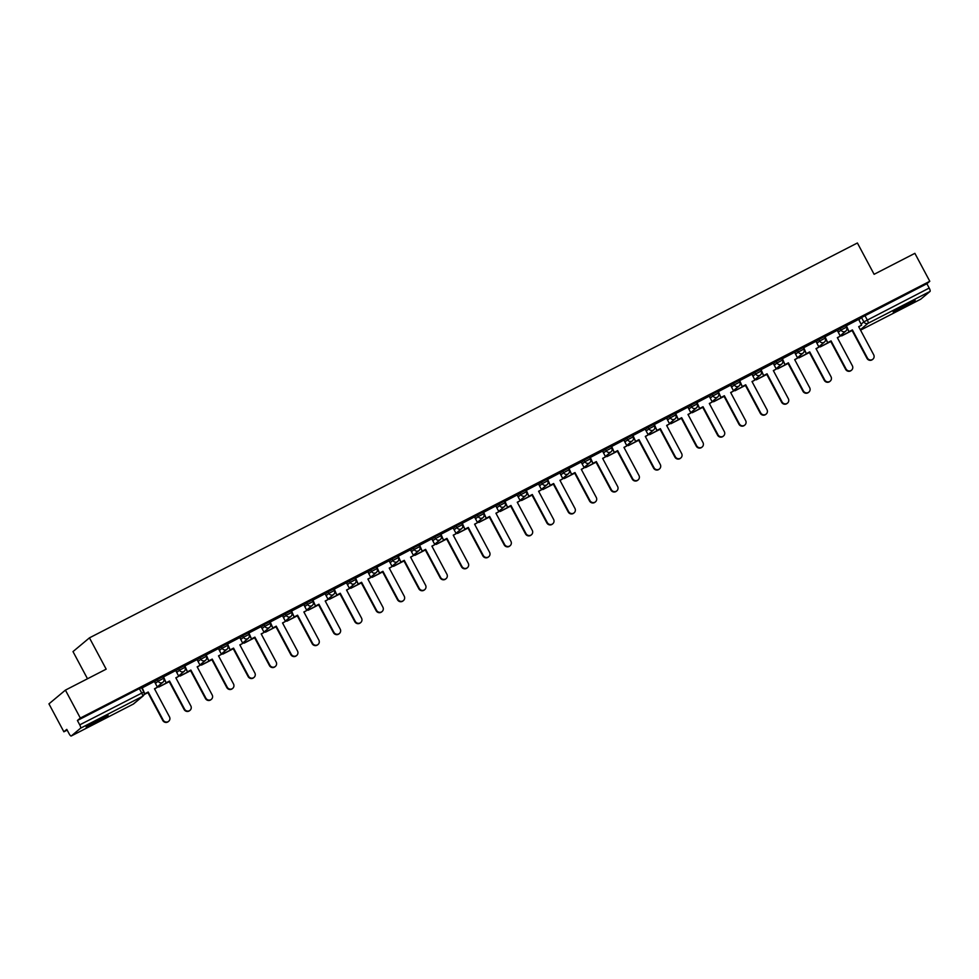 <?xml version="1.0" encoding="UTF-8"?>
<svg xmlns="http://www.w3.org/2000/svg" width="979" height="979" viewBox="0 0 979 979"><rect width="100%" height="100%" fill="white"/><g stroke="black" fill="none" stroke-linecap="round" stroke-linejoin="round"><path stroke-width="1.47" d="M162.795 676.807L157.325 679.622L158.145 681.164L163.689 678.251L162.869 676.709M184.138 665.83L178.655 668.645L179.487 670.187L185.031 667.286L184.211 665.732M205.468 654.865L199.997 657.668L200.83 659.222L206.373 656.309L205.553 654.767M226.81 643.888L221.34 646.703L222.16 648.245L227.715 645.332L226.883 643.79M248.152 632.911L242.682 635.726L243.502 637.268L249.058 634.368L248.225 632.826M269.494 621.946L264.024 624.761L264.844 626.303L270.388 623.39L269.568 621.849M290.824 610.969L285.354 613.784L286.186 615.326L291.73 612.426L290.91 610.872M312.166 599.992L306.696 602.807L307.528 604.361L313.072 601.449L312.252 599.907M333.509 589.028L328.038 591.842L328.858 593.384L334.414 590.472L333.582 588.93M354.851 578.051L349.381 580.865L350.201 582.407L355.744 579.507L354.924 577.953M376.193 567.086L370.711 569.9L371.543 571.442L377.086 568.53L376.266 566.988M397.523 556.109L392.053 558.923L392.885 560.465L398.429 557.553L397.609 556.011M418.865 545.132L413.395 547.946L414.215 549.488L419.771 546.588L418.939 545.046M440.207 534.167L434.737 536.981L435.557 538.523L441.113 535.611L440.281 534.069M461.55 523.19L456.079 526.004L456.899 527.546L462.443 524.646L461.623 523.092M482.88 512.213L477.409 515.027L478.241 516.582L483.785 513.669L482.965 512.127M504.222 501.248L498.752 504.063L499.584 505.605L505.127 502.692L504.307 501.15M525.564 490.271L520.094 493.086L520.914 494.628L526.469 491.727L525.637 490.173M546.906 479.306L541.436 482.121L542.256 483.663L547.799 480.75L546.98 479.208M568.248 468.329L562.766 471.144L563.598 472.686L569.142 469.773L568.322 468.231M589.578 457.352L584.108 460.167L584.94 461.709L590.484 458.808L589.664 457.266M610.92 446.387L605.45 449.202L606.27 450.744L611.826 447.831L610.994 446.289M632.263 435.41L626.793 438.225L627.612 439.767L633.168 436.867L632.336 435.312M653.605 424.445L648.135 427.248L648.955 428.802L654.498 425.889L653.678 424.348M674.935 413.468L669.465 416.283L670.297 417.825L675.84 414.912L675.02 413.371M696.277 402.491L690.807 405.306L691.639 406.848L697.183 403.948L696.363 402.406M717.619 391.527L712.149 394.341L712.969 395.883L718.525 392.971L717.693 391.429M738.961 380.55L733.491 383.364L734.311 384.906L739.855 381.994L739.035 380.452M760.304 369.572L754.821 372.387L755.653 373.941L761.197 371.029L760.377 369.487M781.634 358.608L776.163 361.422L776.996 362.964L782.539 360.052L781.719 358.51M802.976 347.631L797.506 350.445L798.326 351.987L803.881 349.087L803.049 347.533M824.318 336.666L818.848 339.468L819.668 341.022L825.224 338.11L824.391 336.568M845.66 325.689L840.19 328.503L841.01 330.045L846.554 327.133L845.734 325.591M901.622 308.348A12.433 0.71 151.9 0 0 915.157 300.357A12.433 0.71 151.9 0 0 906.762 304.065A12.433 0.71 151.9 0 0 893.227 312.068A12.433 0.71 151.9 0 0 901.622 308.348M94.559 723.334A12.433 0.71 151.9 0 0 108.094 715.331A12.433 0.71 151.9 0 0 99.687 719.051A12.433 0.71 151.9 0 0 86.152 727.054A12.433 0.71 151.9 0 0 94.559 723.334M65.409 690.122L106.173 669.159L89.444 637.855L857.396 242.988L874.112 274.304L914.875 253.341L929.793 281.279L80.327 718.06L65.409 690.122L48.95 703.864L63.868 731.802L67.172 730.101M87.498 678.765L72.997 651.598L89.444 637.855M63.868 731.802L66.78 729.367L69.105 733.724A3.194 0.832 -117.2 0 0 71.222 736.012A3.194 0.832 -117.2 0 0 71.259 735.988L80.572 728.205A3.194 0.832 -117.2 0 0 79.74 724.852L143.852 692.031L141.527 687.686L139.373 688.629L141.698 692.985A3.194 0.832 -117.2 0 1 142.542 696.35L80.572 728.205M80.327 718.06L77.414 720.495L79.74 724.852M858.779 319.827L861.52 317.526L863.845 321.883L929.206 288.059A3.194 0.832 62.8 0 1 930.05 291.424L920.737 299.195A3.194 0.832 62.8 0 1 920.701 299.219A3.194 0.832 62.8 0 1 920.652 299.244M929.206 288.059L926.88 283.714L929.793 281.279M846.382 325.677L849.026 331.783L852.403 329.923L867.394 357.996A3.671 3.537 50.1 0 0 872.889 359.195A3.671 3.537 50.1 0 0 873.684 354.765L858.693 326.68L861.63 325.175L858.632 319.374L845.954 326.007M825.04 336.641L827.696 342.76L831.061 340.888L846.052 368.973A3.671 3.537 50.1 0 0 851.546 370.172A3.671 3.537 50.1 0 0 852.342 365.73L837.351 337.657L840.288 336.14L837.29 330.351L824.612 336.984M803.71 347.618L806.353 353.737L809.719 351.865L824.71 379.938A3.671 3.537 50.1 0 0 830.204 381.137A3.671 3.537 50.1 0 0 831.012 376.707L816.009 348.622L818.958 347.117L815.948 341.328L803.282 347.949M782.368 358.595L785.011 364.702L788.376 362.83L803.38 390.915A3.671 3.537 50.1 0 0 808.874 392.114A3.671 3.537 50.1 0 0 809.67 387.684L794.679 359.599L797.616 358.081L794.605 352.293L781.94 358.926M761.026 369.56L763.669 375.679L767.046 373.807L782.037 401.892A3.671 3.537 50.1 0 0 787.532 403.079A3.671 3.537 50.1 0 0 788.328 398.649L773.337 370.576L776.274 369.059L773.275 363.27L760.597 369.903M739.683 380.537L742.327 386.644L745.704 384.784L760.695 412.857A3.671 3.537 50.1 0 0 766.19 414.056A3.671 3.537 50.1 0 0 766.985 409.626L751.994 381.541L754.931 380.036L751.933 374.235L739.255 380.868M718.353 391.502L720.997 397.621L724.362 395.749L739.353 423.834A3.671 3.537 50.1 0 0 744.848 425.033A3.671 3.537 50.1 0 0 745.643 420.591L730.652 392.518L733.601 391L730.591 385.212L717.913 391.845M697.011 402.479L699.655 408.598L703.02 406.726L718.011 434.798A3.671 3.537 50.1 0 0 723.518 435.998A3.671 3.537 50.1 0 0 724.313 431.568L709.31 403.483L712.259 401.977L709.249 396.189L696.583 402.822M675.669 413.456L678.312 419.563L681.678 417.69L696.681 445.775A3.671 3.537 50.1 0 0 702.176 446.975A3.671 3.537 50.1 0 0 702.971 442.545L687.98 414.46L690.917 412.954L687.907 407.154L675.241 413.787M654.327 424.421L656.97 430.54L660.348 428.667L675.339 456.752A3.671 3.537 50.1 0 0 680.833 457.952A3.671 3.537 50.1 0 0 681.629 453.51L666.638 425.437L669.575 423.919L666.577 418.131L653.899 424.764M645.173 429.157L632.556 435.728M611.655 446.375L614.298 452.482L617.663 450.609L632.654 478.694A3.671 3.537 50.1 0 0 638.149 479.894A3.671 3.537 50.1 0 0 638.957 475.464L623.953 447.379L626.903 445.861L623.892 440.073L611.226 446.705M590.313 457.34L592.956 463.459L596.321 461.586L611.324 489.671A3.671 3.537 50.1 0 0 616.819 490.858A3.671 3.537 50.1 0 0 617.614 486.428L602.623 458.356L605.56 456.838L602.55 451.05L589.884 457.682M581.159 462.064L568.542 468.647M547.628 479.282L550.284 485.4L553.649 483.528L568.64 511.613A3.671 3.537 50.1 0 0 574.135 512.812A3.671 3.537 50.1 0 0 574.93 508.37L559.939 480.297L562.876 478.78L559.878 472.992L547.2 479.624M526.298 490.259L528.941 496.377L532.307 494.505L547.298 522.578A3.671 3.537 50.1 0 0 552.792 523.777A3.671 3.537 50.1 0 0 553.588 519.347L538.597 491.262L541.546 489.757L538.536 483.969L525.858 490.589M517.132 494.982L504.528 501.566M483.614 512.201L486.257 518.319L489.622 516.447L504.626 544.532A3.671 3.537 50.1 0 0 510.12 545.719A3.671 3.537 50.1 0 0 510.916 541.289L495.925 513.216L498.862 511.699L495.851 505.91L483.185 512.543M462.272 523.178L464.915 529.284L468.292 527.424L483.283 555.497A3.671 3.537 50.1 0 0 488.778 556.696A3.671 3.537 50.1 0 0 489.573 552.266L474.582 524.181L477.519 522.676L474.521 516.875L461.843 523.508M453.118 527.901L440.501 534.485M431.776 538.878L419.171 545.462M398.257 556.096L400.9 562.203L404.266 560.343L419.269 588.416A3.671 3.537 50.1 0 0 424.764 589.615A3.671 3.537 50.1 0 0 425.559 585.185L410.568 557.1L413.505 555.595L410.495 549.794L397.829 556.427M389.104 560.82L376.487 567.404M355.573 578.038L358.228 584.157L361.594 582.285L376.585 610.358A3.671 3.537 50.1 0 0 382.079 611.557A3.671 3.537 50.1 0 0 382.875 607.127L367.884 579.042L370.821 577.537L367.823 571.748L355.144 578.369M346.419 582.762L333.802 589.346M325.077 593.739L312.472 600.323M291.558 610.957L294.202 617.064L297.567 615.204L312.57 643.276A3.671 3.537 50.1 0 0 318.065 644.476A3.671 3.537 50.1 0 0 318.86 640.046L303.869 611.961L306.806 610.455L303.796 604.655L291.13 611.288M270.216 621.922L272.86 628.041L276.237 626.168L291.228 654.253A3.671 3.537 50.1 0 0 296.723 655.453A3.671 3.537 50.1 0 0 297.518 651.023L282.527 622.938L285.464 621.42L282.466 615.632L269.788 622.265M261.063 626.658L248.446 633.242M227.544 643.876L230.187 649.983L233.553 648.122L248.544 676.195A3.671 3.537 50.1 0 0 254.038 677.395A3.671 3.537 50.1 0 0 254.846 672.965L239.843 644.88L242.792 643.374L239.782 637.574L227.116 644.206M206.202 654.841L208.845 660.96L212.21 659.087L227.214 687.172A3.671 3.537 50.1 0 0 232.708 688.372A3.671 3.537 50.1 0 0 233.504 683.929L218.513 655.857L221.45 654.339L218.439 648.551L205.774 655.184M197.048 659.577L184.431 666.148M175.706 670.542L163.089 677.125M142.188 687.76L144.831 693.878L148.196 692.006L163.187 720.091A3.671 3.537 50.1 0 0 168.682 721.278A3.671 3.537 50.1 0 0 169.477 716.848L154.486 688.775L157.435 687.258L154.425 681.47L141.747 688.102M154.572 681.91L157.325 679.622M175.914 670.945L178.655 668.645M197.256 659.968L199.997 657.668M218.598 648.991L221.34 646.703M239.928 638.027L242.682 635.726M261.271 627.049L264.024 624.761M282.613 616.072L285.354 613.784M303.955 605.108L306.696 602.807M325.285 594.131L328.038 591.842M346.627 583.166L349.381 580.865M367.969 572.189L370.711 569.9M389.312 561.212L392.053 558.923M410.654 550.247L413.395 547.946M431.984 539.27L434.737 536.981M453.326 528.293L456.079 526.004M474.668 517.328L477.409 515.027M496.01 506.351L498.752 504.063M517.34 495.386L520.094 493.086M538.683 484.409L541.436 482.121M560.025 473.432L562.766 471.144M581.367 462.467L584.108 460.167M602.709 451.49L605.45 449.202M624.039 440.513L626.793 438.225M645.381 429.548L648.135 427.248M666.723 418.571L669.465 416.283M688.066 407.607L690.807 405.306M709.396 396.63L712.149 394.341M730.738 385.653L733.491 383.364M752.08 374.688L754.821 372.387M773.422 363.711L776.163 361.422M794.764 352.746L797.506 350.445M816.094 341.769L818.848 339.468M837.437 330.792L840.19 328.503M77.414 720.495L139.373 688.629M926.88 283.714L861.52 317.526M872.889 359.195L872.46 359.55A3.671 3.537 -129.9 0 1 866.966 358.351L867.394 357.996M849.454 331.428L852.403 329.923M841.548 334.622L841.634 335.932L852.109 330.547M841.634 335.932L841.12 334.977M842.062 335.577L852.06 330.437M851.975 330.278L866.966 358.351M849.026 331.783L846.664 327.353M858.754 326.79L861.63 325.175M906.505 304.2L901.231 307.014M899.211 308.14A12.36 0.698 151.9 0 0 908.573 303.147M99.442 719.173L94.155 722M92.136 723.126A12.36 0.698 151.9 0 0 101.498 718.133M851.546 370.172L851.118 370.527A3.671 3.537 -129.9 0 1 845.623 369.328L846.052 368.973M828.124 342.405L831.061 340.888M820.218 345.599L820.292 346.909L830.779 341.512M820.292 346.909L819.79 345.954M820.72 346.554L830.718 341.414M830.633 341.243L845.623 369.328M827.696 342.76L825.321 338.318M837.412 337.767L840.288 336.14M830.204 381.137L829.788 381.492A3.671 3.537 -129.9 0 1 824.281 380.305L824.71 379.938M806.782 353.37L809.719 351.865M798.876 356.564L798.95 357.873L809.437 352.489M798.95 357.873L798.448 356.931M799.378 357.519L809.376 352.379M809.29 352.22L824.281 380.305M806.353 353.737L803.979 349.295M816.07 348.732L818.958 347.117M808.874 392.114L808.446 392.469A3.671 3.537 -129.9 0 1 802.951 391.27L803.38 390.915M785.439 364.347L788.376 362.83M777.534 367.541L777.62 368.85L788.095 363.466M777.62 368.85L777.106 367.896M778.048 368.496L788.034 363.356M787.948 363.197L802.951 391.27M785.011 364.702L782.649 360.272M794.728 359.709L797.616 358.081M787.532 403.079L787.104 403.446A3.671 3.537 -129.9 0 1 781.609 402.247L782.037 401.892M764.097 375.324L767.046 373.807M756.192 378.518L756.277 379.828L766.753 374.431M756.277 379.828L755.764 378.873M756.706 379.46L766.704 374.321M766.618 374.162L781.609 402.247M763.669 375.679L761.307 371.237M773.386 370.674L776.274 369.059M766.19 414.056L765.762 414.411A3.671 3.537 -129.9 0 1 760.267 413.211L760.695 412.857M742.755 386.289L745.704 384.784M734.85 389.483L734.935 390.792L745.423 385.408M734.935 390.792L734.434 389.838M735.364 390.437L745.362 385.298M745.276 385.139L760.267 413.211M742.327 386.644L739.965 382.214M752.056 381.651L754.931 380.036M744.848 425.033L744.419 425.388A3.671 3.537 -129.9 0 1 738.925 424.188L739.353 423.834M721.425 397.266L724.362 395.749M713.52 400.46L713.593 401.769L724.081 396.373M713.593 401.769L713.091 400.815M714.021 401.414L724.019 396.275M723.934 396.103L738.925 424.188M720.997 397.621L718.623 393.191M730.713 392.628L733.601 391M723.518 435.998L723.089 436.353A3.671 3.537 -129.9 0 1 717.583 435.166L718.011 434.798M700.083 408.231L703.02 406.726M692.177 411.425L692.263 412.734L702.738 407.35M692.263 412.734L691.749 411.792M692.679 412.379L702.677 407.24M702.592 407.08L717.583 435.166M699.655 408.598L697.281 404.156M709.371 403.593L712.259 401.977M702.176 446.975L701.747 447.33A3.671 3.537 -129.9 0 1 696.253 446.13L696.681 445.775M678.741 419.208L681.678 417.69M670.835 422.402L670.921 423.711L681.396 418.327M670.921 423.711L670.407 422.757M671.349 423.356L681.347 418.217M681.249 418.057L696.253 446.13M678.312 419.563L675.951 415.133M688.029 414.57L690.917 412.954M680.833 457.952L680.405 458.307A3.671 3.537 -129.9 0 1 674.91 457.107L675.339 456.752M657.399 430.185L660.348 428.667M649.493 433.379L649.579 434.688L660.054 429.291M649.579 434.688L649.065 433.734M650.007 434.333L660.005 429.194M659.919 429.022L674.91 457.107M656.97 430.54L654.608 426.098M666.699 425.547L669.575 423.919M659.491 468.917L659.063 469.271A3.671 3.537 -129.9 0 1 653.568 468.084L653.996 467.717A3.671 3.537 50.1 0 0 659.491 468.917A3.671 3.537 50.1 0 0 660.287 464.487L645.296 436.401L648.233 434.896L645.357 436.512M632.985 435.398L635.64 441.505L639.006 439.644L653.996 467.717M636.069 441.15L639.006 439.644M645.161 429.132L648.233 434.896M628.163 444.344L628.237 445.653L638.724 440.269M628.237 445.653L627.735 444.711M628.665 445.298L638.663 440.158M638.577 439.999L653.568 468.084M635.64 441.505L633.266 437.075M638.149 479.894L637.733 480.248A3.671 3.537 -129.9 0 1 632.226 479.049L632.654 478.694M614.726 452.127L617.663 450.609M606.821 455.321L606.894 456.63L617.382 451.246M606.894 456.63L606.393 455.676M607.323 456.275L617.321 451.135M617.235 450.976L632.226 479.049M614.298 452.482L611.924 448.052M624.015 447.489L626.903 445.861M616.819 490.858L616.391 491.225A3.671 3.537 -129.9 0 1 610.896 490.026L611.324 489.671M593.384 463.104L596.321 461.586M585.479 466.298L585.564 467.607L596.04 462.21M585.564 467.607L585.05 466.653M585.993 467.24L595.978 462.1M595.893 461.941L610.896 490.026M592.956 463.459L590.594 459.016M602.672 458.453L605.56 456.838M595.477 501.835L595.048 502.19A3.671 3.537 -129.9 0 1 589.554 500.991L589.982 500.636A3.671 3.537 50.1 0 0 595.477 501.835A3.671 3.537 50.1 0 0 596.272 497.405L581.281 469.32L584.218 467.815L581.33 469.43M568.97 468.317L571.614 474.423L574.991 472.563L589.982 500.636M572.042 474.069L574.991 472.563M581.147 462.051L584.218 467.815M564.137 477.262L564.222 478.572L574.697 473.187M564.222 478.572L563.708 477.617M564.65 478.217L574.649 473.077M574.563 472.918L589.554 500.991M571.614 474.423L569.252 469.993M574.135 512.812L573.706 513.167A3.671 3.537 -129.9 0 1 568.212 511.968L568.64 511.613M550.7 485.046L553.649 483.528M542.794 488.24L542.88 489.549L553.368 484.152M542.88 489.549L542.378 488.594M543.308 489.194L553.306 484.054M553.221 483.883L568.212 511.968M550.284 485.4L547.91 480.97M560 480.408L562.876 478.78M552.792 523.777L552.364 524.132A3.671 3.537 -129.9 0 1 546.869 522.945L547.298 522.578M529.37 496.01L532.307 494.505M521.464 499.204L521.538 500.514L532.025 495.129M521.538 500.514L521.036 499.571M521.966 500.159L531.964 495.019M531.878 494.86L546.869 522.945M528.941 496.377L526.567 491.935M538.658 491.372L541.546 489.757M531.462 534.754L531.034 535.109A3.671 3.537 -129.9 0 1 525.527 533.91L525.956 533.555A3.671 3.537 50.1 0 0 531.462 534.754A3.671 3.537 50.1 0 0 532.258 530.324L517.255 502.239L520.204 500.722L517.316 502.349M504.956 501.236L507.599 507.342L510.965 505.47L525.956 533.555M508.028 506.987L510.965 505.47M517.132 494.97L520.204 500.722M500.122 510.181L500.208 511.491L510.683 506.106M500.208 511.491L499.694 510.536M500.624 511.136L510.622 505.996M510.536 505.837L525.527 533.91M507.599 507.342L505.225 502.912M510.12 545.719L509.692 546.086A3.671 3.537 -129.9 0 1 504.197 544.887L504.626 544.532M486.685 517.964L489.622 516.447M478.78 521.158L478.866 522.468L489.341 517.071M478.866 522.468L478.352 521.513M479.294 522.113L489.292 516.961M489.206 516.802L504.197 544.887M486.257 518.319L483.895 513.877M495.974 513.314L498.862 511.699M488.778 556.696L488.35 557.051A3.671 3.537 -129.9 0 1 482.855 555.864L483.283 555.497M465.343 528.929L468.292 527.424M457.438 532.123L457.523 533.433L467.999 528.048M457.523 533.433L457.009 532.49M457.952 533.078L467.95 527.938M467.864 527.779L482.855 555.864M464.915 529.284L462.553 524.854M474.644 524.291L477.519 522.676M467.436 567.673L467.007 568.028A3.671 3.537 -129.9 0 1 461.513 566.829L461.941 566.474A3.671 3.537 50.1 0 0 467.436 567.673A3.671 3.537 50.1 0 0 468.231 563.243L453.24 535.158L456.177 533.641L453.301 535.268M440.929 534.142L443.585 540.261L446.95 538.389L461.941 566.474M444.013 539.906L446.95 538.389M453.106 527.889L456.177 533.641M436.108 543.1L436.181 544.41L446.669 539.025M436.181 544.41L435.679 543.455M436.61 544.055L446.608 538.915M446.522 538.756L461.513 566.829M443.585 540.261L441.211 535.831M446.094 578.638L445.678 579.005A3.671 3.537 -129.9 0 1 440.171 577.806L440.599 577.451A3.671 3.537 50.1 0 0 446.094 578.638A3.671 3.537 50.1 0 0 446.901 574.208L431.898 546.135L434.847 544.618L431.959 546.233M419.599 545.119L422.243 551.238L425.608 549.366L440.599 577.451M422.671 550.883L425.608 549.366M431.763 538.866L434.847 544.618M414.766 554.077L414.839 555.387L425.327 549.99M414.839 555.387L414.337 554.432M415.267 555.02L425.265 549.88M425.18 549.721L440.171 577.806M422.243 551.238L419.869 546.796M424.764 589.615L424.335 589.97A3.671 3.537 -129.9 0 1 418.841 588.771L419.269 588.416M401.329 561.848L404.266 560.343M393.423 565.042L393.509 566.351L403.984 560.967M393.509 566.351L392.995 565.397M393.937 565.997L403.923 560.857M403.837 560.698L418.841 588.771M400.9 562.203L398.539 557.773M410.617 557.21L413.505 555.595M403.421 600.592L402.993 600.947A3.671 3.537 -129.9 0 1 397.498 599.748L397.927 599.393A3.671 3.537 50.1 0 0 403.421 600.592A3.671 3.537 50.1 0 0 404.217 596.15L389.226 568.077L392.163 566.56L389.275 568.187M376.915 567.061L379.558 573.18L382.936 571.308L397.927 599.393M379.987 572.825L382.936 571.308M389.091 560.808L392.163 566.56M372.081 576.019L372.167 577.329L382.642 571.932M372.167 577.329L371.653 576.374M372.595 576.974L382.593 571.834M382.508 571.663L397.498 599.748M379.558 573.18L377.196 568.75M382.079 611.557L381.651 611.912A3.671 3.537 -129.9 0 1 376.156 610.725L376.585 610.358M358.644 583.79L361.594 582.285M350.739 586.984L350.825 588.293L361.312 582.909M350.825 588.293L350.323 587.351M351.253 587.938L361.251 582.799M361.165 582.64L376.156 610.725M358.228 584.157L355.854 579.715M367.945 579.152L370.821 577.537M360.737 622.534L360.309 622.889A3.671 3.537 -129.9 0 1 354.814 621.689L355.242 621.335A3.671 3.537 50.1 0 0 360.737 622.534A3.671 3.537 50.1 0 0 361.532 618.104L346.542 590.019L349.491 588.501L346.603 590.129M334.243 589.015L336.886 595.122L340.251 593.25L355.242 621.335M337.314 594.767L340.251 593.25M346.407 582.75L349.491 588.501M329.409 597.961L329.482 599.27L339.97 593.886M329.482 599.27L328.981 598.316M329.911 598.915L339.909 593.776M339.823 593.617L354.814 621.689M336.886 595.122L334.512 590.692M339.407 633.499L338.979 633.866A3.671 3.537 -129.9 0 1 333.484 632.667L333.9 632.312A3.671 3.537 50.1 0 0 339.407 633.499A3.671 3.537 50.1 0 0 340.202 629.069L325.199 600.996L328.149 599.478L325.261 601.094M312.901 599.98L315.544 606.099L318.909 604.227L333.9 632.312M315.972 605.744L318.909 604.227M325.077 593.727L328.149 599.478M308.067 608.938L308.152 610.247L318.628 604.851M308.152 610.247L307.639 609.293M308.569 609.88L318.567 604.741M318.481 604.581L333.484 632.667M315.544 606.099L313.17 601.657M318.065 644.476L317.637 644.831A3.671 3.537 -129.9 0 1 312.142 643.631L312.57 643.276M294.63 616.709L297.567 615.204M286.725 619.903L286.81 621.212L297.286 615.828M286.81 621.212L286.296 620.258M287.239 620.857L297.237 615.718M297.151 615.558L312.142 643.631M294.202 617.064L291.84 612.634M303.918 612.071L306.806 610.455M296.723 655.453L296.294 655.808A3.671 3.537 -129.9 0 1 290.8 654.608L291.228 654.253M273.288 627.686L276.237 626.168M265.382 630.88L265.468 632.189L275.943 626.793M265.468 632.189L264.954 631.235M265.896 631.834L275.894 626.695M275.809 626.523L290.8 654.608M272.86 628.041L270.498 623.611M282.588 623.048L285.464 621.42M275.38 666.418L274.952 666.785A3.671 3.537 -129.9 0 1 269.458 665.585L269.886 665.231A3.671 3.537 50.1 0 0 275.38 666.418A3.671 3.537 50.1 0 0 276.176 661.988L261.185 633.915L264.122 632.397L261.246 634.013M248.874 632.899L251.53 639.018L254.895 637.145L269.886 665.231M251.958 638.651L254.895 637.145M261.05 626.646L264.122 632.397M244.052 641.857L244.126 643.166L254.613 637.77M244.126 643.166L243.624 642.212M244.554 642.799L254.552 637.659M254.467 637.5L269.458 665.585M251.53 639.018L249.155 634.576M254.038 677.395L253.622 677.749A3.671 3.537 -129.9 0 1 248.115 676.55L248.544 676.195M230.616 649.628L233.553 648.122M222.71 652.822L222.784 654.131L233.271 648.747M222.784 654.131L222.282 653.177M223.212 653.776L233.21 648.636M233.124 648.477L248.115 676.55M230.187 649.983L227.813 645.553M239.904 644.99L242.792 643.374M232.708 688.372L232.28 688.726A3.671 3.537 -129.9 0 1 226.785 687.527L227.214 687.172M209.273 660.605L212.21 659.087M201.368 663.799L201.454 665.108L211.929 659.711M201.454 665.108L200.94 664.154M201.882 664.753L211.868 659.613M211.782 659.442L226.785 687.527M208.845 660.96L206.483 656.517M218.562 655.967L221.45 654.339M211.366 699.336L210.938 699.691A3.671 3.537 -129.9 0 1 205.443 698.504L205.871 698.137A3.671 3.537 50.1 0 0 211.366 699.336A3.671 3.537 50.1 0 0 212.162 694.906L197.171 666.821L200.108 665.316L197.22 666.932M184.86 665.818L187.503 671.937L190.881 670.064L205.871 698.137M187.931 671.57L190.881 670.064M197.036 659.552L200.108 665.316M180.026 674.764L180.112 676.073L190.587 670.688M180.112 676.073L179.598 675.131M180.54 675.718L190.538 670.578M190.452 670.419L205.443 698.504M187.503 671.937L185.141 667.494M190.024 710.313L189.596 710.668A3.671 3.537 -129.9 0 1 184.101 709.469L184.529 709.114A3.671 3.537 50.1 0 0 190.024 710.313A3.671 3.537 50.1 0 0 190.819 705.883L175.828 677.798L178.765 676.281L175.89 677.909M163.517 676.795L166.173 682.901L169.538 681.029L184.529 709.114M166.589 682.547L169.538 681.029M175.694 670.529L178.765 676.281M158.684 685.741L158.769 687.05L169.257 681.665M158.769 687.05L158.268 686.095M159.198 686.695L169.196 681.555M169.11 681.396L184.101 709.469M166.173 682.901L163.799 678.471M168.682 721.278L168.253 721.645A3.671 3.537 -129.9 0 1 162.759 720.446L163.187 720.091M145.259 693.524L148.196 692.006M144.035 694.625L147.915 692.63M144.097 694.454L147.853 692.52M147.768 692.361L162.759 720.446M144.831 693.878L143.962 692.251M154.547 688.873L157.435 687.258M71.259 735.988L133.23 704.121L142.542 696.35A3.194 3.072 50.1 0 0 143.081 695.983A3.194 3.194 0 0 0 143.852 692.031M861.104 324.171L863.845 321.883A3.194 3.072 -129.9 0 0 868.079 323.278L860.333 329.752M920.701 299.219L860.541 330.156L920.737 299.195M930.05 291.424L868.079 323.278A3.194 0.832 -117.2 0 0 867.247 319.925L864.922 315.568M155.404 683.452L158.145 681.164A3.194 3.072 50.1 0 0 162.379 682.559A3.194 3.072 -129.9 0 0 162.93 682.204A3.194 3.194 0 0 0 163.689 678.251M176.734 672.487L179.487 670.187A3.194 3.072 50.1 0 0 183.722 671.594A3.194 3.072 -129.9 0 0 184.26 671.227A3.194 3.194 0 0 0 185.031 667.286M198.076 661.51L200.83 659.222A3.194 3.072 50.1 0 0 205.064 660.617A3.194 3.072 -129.9 0 0 205.602 660.262A3.194 3.194 0 0 0 206.373 656.309M219.418 650.533L222.16 648.245A3.194 3.072 50.1 0 0 226.406 649.652A3.194 3.072 -129.9 0 0 226.944 649.285A3.194 3.194 0 0 0 227.715 645.332M240.761 639.568L243.502 637.268A3.194 3.072 50.1 0 0 247.736 638.675A3.194 3.072 -129.9 0 0 248.287 638.308A3.194 3.194 0 0 0 249.058 634.368M262.103 628.591L264.844 626.303A3.194 3.072 50.1 0 0 269.078 627.698A3.194 3.072 -129.9 0 0 269.629 627.343A3.194 3.194 0 0 0 270.388 623.39M283.433 617.627L286.186 615.326A3.194 3.072 50.1 0 0 290.42 616.733A3.194 3.072 -129.9 0 0 290.959 616.366A3.194 3.194 0 0 0 291.73 612.426M304.775 606.65L307.528 604.361A3.194 3.072 50.1 0 0 311.763 605.756A3.194 3.072 -129.9 0 0 312.301 605.401A3.194 3.194 0 0 0 313.072 601.449M326.117 595.673L328.858 593.384A3.194 3.072 50.1 0 0 333.093 594.779A3.194 3.072 -129.9 0 0 333.643 594.424A3.194 3.194 0 0 0 334.414 590.472M347.459 584.708L350.201 582.407A3.194 3.072 50.1 0 0 354.435 583.814A3.194 3.072 -129.9 0 0 354.985 583.447A3.194 3.194 0 0 0 355.744 579.507M368.789 573.731L371.543 571.442A3.194 3.072 50.1 0 0 375.777 572.837A3.194 3.072 -129.9 0 0 376.315 572.482A3.194 3.194 0 0 0 377.086 568.53M390.131 562.766L392.885 560.465A3.194 3.072 50.1 0 0 397.119 561.873A3.194 3.072 -129.9 0 0 397.658 561.505A3.194 3.194 0 0 0 398.429 557.553M411.474 551.789L414.215 549.488A3.194 3.072 50.1 0 0 418.461 550.896A3.194 3.072 -129.9 0 0 419 550.541A3.194 3.194 0 0 0 419.771 546.588M432.816 540.812L435.557 538.523A3.194 3.072 50.1 0 0 439.791 539.918A3.194 3.072 -129.9 0 0 440.342 539.564A3.194 3.194 0 0 0 441.113 535.611M454.158 529.847L456.899 527.546A3.194 3.072 50.1 0 0 461.133 528.954A3.194 3.072 -129.9 0 0 461.684 528.587A3.194 3.194 0 0 0 462.443 524.646M475.488 518.87L478.241 516.582A3.194 3.072 50.1 0 0 482.476 517.977A3.194 3.072 -129.9 0 0 483.014 517.622A3.194 3.194 0 0 0 483.785 513.669M496.83 507.893L499.584 505.605A3.194 3.072 50.1 0 0 503.818 507A3.194 3.072 -129.9 0 0 504.356 506.645A3.194 3.194 0 0 0 505.127 502.692M518.172 496.928L520.914 494.628A3.194 3.072 50.1 0 0 525.148 496.035A3.194 3.072 -129.9 0 0 525.699 495.668A3.194 3.194 0 0 0 526.469 491.727M539.515 485.951L542.256 483.663A3.194 3.072 50.1 0 0 546.49 485.058A3.194 3.072 -129.9 0 0 547.041 484.703A3.194 3.194 0 0 0 547.799 480.75M560.845 474.986L563.598 472.686A3.194 3.072 50.1 0 0 567.832 474.093A3.194 3.072 -129.9 0 0 568.371 473.726A3.194 3.194 0 0 0 569.142 469.773M582.187 464.009L584.94 461.709A3.194 3.072 50.1 0 0 589.174 463.116A3.194 3.072 -129.9 0 0 589.713 462.761A3.194 3.194 0 0 0 590.484 458.808M603.529 453.032L606.27 450.744A3.194 3.072 50.1 0 0 610.504 452.139A3.194 3.072 -129.9 0 0 611.055 451.784A3.194 3.194 0 0 0 611.826 447.831M624.871 442.067L627.612 439.767A3.194 3.072 50.1 0 0 631.847 441.174A3.194 3.072 -129.9 0 0 632.397 440.807A3.194 3.194 0 0 0 633.168 436.867M646.213 431.09L648.955 428.802A3.194 3.072 50.1 0 0 653.189 430.197A3.194 3.072 -129.9 0 0 653.739 429.842A3.194 3.194 0 0 0 654.498 425.889M667.543 420.113L670.297 417.825A3.194 3.072 50.1 0 0 674.531 419.232A3.194 3.072 -129.9 0 0 675.069 418.865A3.194 3.194 0 0 0 675.84 414.912M688.886 409.149L691.639 406.848A3.194 3.072 50.1 0 0 695.873 408.255A3.194 3.072 -129.9 0 0 696.412 407.888A3.194 3.194 0 0 0 697.183 403.948M710.228 398.172L712.969 395.883A3.194 3.072 50.1 0 0 717.203 397.278A3.194 3.072 -129.9 0 0 717.754 396.923A3.194 3.194 0 0 0 718.525 392.971M731.57 387.207L734.311 384.906A3.194 3.072 50.1 0 0 738.545 386.313A3.194 3.072 -129.9 0 0 739.096 385.946A3.194 3.194 0 0 0 739.855 381.994M752.9 376.23L755.653 373.941A3.194 3.072 50.1 0 0 759.888 375.336A3.194 3.072 -129.9 0 0 760.426 374.981A3.194 3.194 0 0 0 761.197 371.029M774.242 365.253L776.996 362.964A3.194 3.072 50.1 0 0 781.23 364.359A3.194 3.072 -129.9 0 0 781.768 364.004A3.194 3.194 0 0 0 782.539 360.052M795.584 354.288L798.326 351.987A3.194 3.072 50.1 0 0 802.56 353.395A3.194 3.072 -129.9 0 0 803.11 353.027A3.194 3.194 0 0 0 803.881 349.087M816.927 343.311L819.668 341.022A3.194 3.072 50.1 0 0 823.902 342.417A3.194 3.072 -129.9 0 0 824.453 342.063A3.194 3.194 0 0 0 825.224 338.11M838.269 332.334L841.01 330.045A3.194 3.072 50.1 0 0 845.244 331.453A3.194 3.072 -129.9 0 0 845.795 331.086A3.194 3.194 0 0 0 846.554 327.133M846.48 327.231A3.194 3.072 -129.9 0 1 845.795 331.086L840.117 335.821M825.138 338.208A3.194 3.072 -129.9 0 1 824.453 342.063L818.787 346.786M803.808 349.173A3.194 3.072 -129.9 0 1 803.11 353.027L797.444 357.763M782.466 360.15A3.194 3.072 -129.9 0 1 781.768 364.004L776.102 368.74M761.124 371.127A3.194 3.072 -129.9 0 1 760.426 374.981L754.76 379.705M739.781 382.091A3.194 3.072 -129.9 0 1 739.096 385.946L733.418 390.682M718.439 393.068A3.194 3.072 -129.9 0 1 717.754 396.923L712.088 401.659M697.109 404.033A3.194 3.072 -129.9 0 1 696.412 407.888L690.746 412.624M675.767 415.01A3.194 3.072 -129.9 0 1 675.069 418.865L669.403 423.601M654.425 425.987A3.194 3.072 -129.9 0 1 653.739 429.842L648.061 434.566M633.083 436.952A3.194 3.072 -129.9 0 1 632.397 440.807L626.731 445.543M611.753 447.929A3.194 3.072 -129.9 0 1 611.055 451.784L605.389 456.52M590.41 458.906A3.194 3.072 -129.9 0 1 589.713 462.761L584.047 467.485M569.068 469.871A3.194 3.072 -129.9 0 1 568.371 473.726L562.705 478.462M547.726 480.848A3.194 3.072 -129.9 0 1 547.041 484.703L541.363 489.439M526.384 491.813A3.194 3.072 -129.9 0 1 525.699 495.668L520.033 500.404M505.054 502.79A3.194 3.072 -129.9 0 1 504.356 506.645L498.69 511.381M483.712 513.767A3.194 3.072 -129.9 0 1 483.014 517.622L477.348 522.345M462.369 524.732A3.194 3.072 -129.9 0 1 461.684 528.587L456.006 533.322M441.027 535.709A3.194 3.072 -129.9 0 1 440.342 539.564L434.676 544.3M419.697 546.686A3.194 3.072 -129.9 0 1 419 550.541L413.334 555.264M398.355 557.651A3.194 3.072 -129.9 0 1 397.658 561.505L391.992 566.241M377.013 568.628A3.194 3.072 -129.9 0 1 376.315 572.482L370.649 577.218M355.671 579.592A3.194 3.072 -129.9 0 1 354.985 583.447L349.307 588.183M334.328 590.57A3.194 3.072 -129.9 0 1 333.643 594.424L327.977 599.16M312.999 601.547A3.194 3.072 -129.9 0 1 312.301 605.401L306.635 610.125M291.656 612.511A3.194 3.072 -129.9 0 1 290.959 616.366L285.293 621.102M270.314 623.488A3.194 3.072 -129.9 0 1 269.629 627.343L263.951 632.079M248.972 634.465A3.194 3.072 -129.9 0 1 248.287 638.308L242.621 643.044M227.642 645.43A3.194 3.072 -129.9 0 1 226.944 649.285L221.278 654.021M206.3 656.407A3.194 3.072 -129.9 0 1 205.602 660.262L199.936 664.986M184.958 667.372A3.194 3.072 -129.9 0 1 184.26 671.227L178.594 675.963M163.615 678.349A3.194 3.072 -129.9 0 1 162.93 682.204L157.252 686.94M71.222 736.012L133.193 704.146A3.194 0.832 62.8 0 1 133.193 704.146A3.194 0.832 62.8 0 1 133.144 704.17M133.768 703.766A3.194 3.194 0 0 1 133.193 704.146A3.194 3.072 50.1 0 0 133.768 703.766L143.081 695.983M838.416 337.241L837.534 337.988M817.073 348.218L816.192 348.952M795.731 359.195L794.85 359.929M774.389 370.16L773.508 370.906M753.059 381.137L752.166 381.871M731.717 392.102L730.836 392.848M710.375 403.079L709.494 403.813M689.032 414.056L688.151 414.79M667.702 425.021L666.809 425.767M646.36 435.998L645.479 436.732M625.018 446.975L624.137 447.709M603.676 457.939L602.795 458.686M582.334 468.917L581.453 469.651M561.004 479.881L560.11 480.628M539.662 490.858L538.78 491.593M518.319 501.835L517.438 502.57M496.977 512.8L496.096 513.547M475.647 523.777L474.754 524.511M454.305 534.754L453.424 535.489M432.963 545.719L432.082 546.466M411.621 556.696L410.739 557.43M390.278 567.661L389.397 568.407M368.948 578.638L368.055 579.372M347.606 589.615L346.725 590.349M326.264 600.58L325.383 601.326M304.922 611.557L304.041 612.291M283.592 622.534L282.698 623.268M262.25 633.499L261.369 634.245M240.907 644.476L240.026 645.21M219.565 655.44L218.684 656.187M198.235 666.418L197.342 667.152M176.893 677.395L176 678.129M155.551 688.359L154.67 689.106"/></g></svg>
